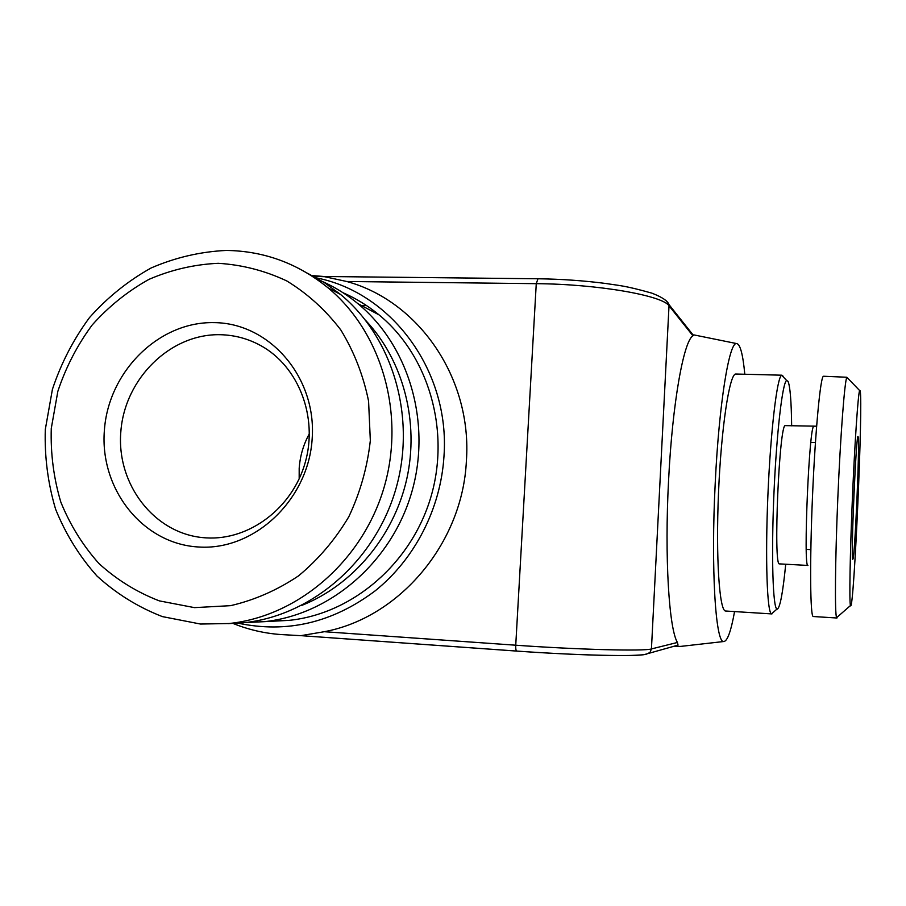 <?xml version="1.0" encoding="UTF-8"?>
<svg xmlns="http://www.w3.org/2000/svg" width="906" height="906" viewBox="0 0 906 906"><rect width="100%" height="100%" fill="white"/><g stroke="black" fill="none" stroke-linecap="round" stroke-linejoin="round"><path stroke-width="1.36" d="M323.748 276.489L311.12 275.492M232.717 623.328C248.108 629.579 264.167 633.328 280.894 634.551L301.188 635.684M723.803 641.516C715.627 643.792 710.791 568.889 715.242 482.762C719.002 404.031 729.137 342.275 736.465 343.544L693.747 334.869L692.954 335.832C683.679 340.837 672.377 403.351 668.583 480.259C664.483 556.997 668.979 628.73 677.428 642.467L678.039 645.129L675.151 646.465L680.791 646.386L723.803 641.516C727.416 641.222 730.995 631.244 734.562 611.584M736.465 343.544C740.123 343.77 742.897 353.997 744.8 374.257M237.61 623.068C286.692 633.577 332.547 622.83 375.175 590.837C414.789 559.081 440.724 508.617 443.974 456.352C450.35 370.418 390.531 290.905 314.167 277.474M516.669 651.063L300.871 635.661L324.28 631.708C399.625 617.745 462.683 543.079 466.397 460.758C472.275 378.459 418.799 300.985 346.726 281.494L323.635 276.489M268.697 621.131L289.161 620.361C352.649 613.781 411.381 563.453 430.928 496.884C450.554 430.327 428.617 355.628 379.059 314.88C367.983 305.764 355.979 298.38 343.057 292.751M245.753 622.535L264.269 621.675C330.101 614.834 391.143 562.411 411.505 493.034C431.969 423.691 409.24 345.922 357.859 303.623C345.129 293.136 331.256 284.892 316.251 278.889M301.438 605.548C352.615 585.367 393.748 536.454 406.715 479.229C419.523 421.958 403.295 360.475 365.854 320.633M227.916 623.645L243.873 622.739C311.619 615.706 374.552 561.561 395.594 489.886C416.726 418.255 393.351 337.961 340.497 294.405L324.541 282.74L307.428 273.204M200.52 624.041L162.378 616.601C138.12 607.19 116.308 593.668 96.965 576.012C79.456 556.375 65.674 534.121 55.617 509.251C47.916 483.408 44.473 456.817 45.3 429.478L52.423 389.32C61.064 363.306 73.431 339.376 89.524 317.553C107.486 297.395 128.018 280.871 151.109 267.983C175.254 257.531 200.294 251.687 226.217 250.441C263.884 250.939 297.78 263.363 327.893 287.712C381.811 332.185 405.65 414.302 384.019 487.598C362.491 560.939 298.187 616.34 229.071 623.521L200.52 624.041M194.462 607.632L230.611 605.661C254.665 600.066 277.315 590.123 298.572 575.842C318.459 559.308 335.209 539.614 348.81 516.748C360.203 492.57 367.372 467.168 370.328 440.554L368.572 401.086C363.306 375.333 354.053 351.607 340.792 329.92C325.537 309.954 307.53 293.623 286.783 280.939C264.937 270.668 242.095 264.779 218.244 263.306C194.36 264.393 171.279 269.75 149.003 279.354C127.678 291.222 108.72 306.455 92.129 325.05C77.259 345.209 65.832 367.304 57.848 391.324L51.268 428.436C50.521 453.691 53.703 478.243 60.827 502.094C70.136 525.027 82.865 545.537 99.026 563.611C116.885 579.851 136.987 592.264 159.354 600.882L194.462 607.632M198.652 546.998C142.831 544.053 99.637 489.206 104.371 430.452C108.301 371.664 158.776 321.336 214.144 322.627C269.546 323.023 316.556 377.032 312.196 438.345C308.674 499.704 254.382 550.859 198.652 546.998M206.443 537.892L204.269 537.745C154.224 533.917 116.115 484.064 120.872 431.211C124.949 378.312 170.611 333.442 220.418 334.71C234.711 335.061 248.165 338.697 260.803 345.628C298.572 366.352 318.233 416.998 305.243 462.468C292.513 508.017 249.354 540.508 206.443 537.892M858.163 436.952L858.073 436.726C856.272 429.897 850.564 561.675 852.761 559.24L852.874 559.183C854.89 557.971 859.919 441.652 858.163 436.952M860.202 390.894L859.601 390.52C858.039 394.518 854.754 442.57 852.387 498.526C849.998 554.472 849.216 602.06 850.462 605.548L850.711 605.899C854.177 606.533 863.078 403.997 860.202 390.894M823.667 376.25L846.827 377.247C844.63 381.166 840.496 434.88 837.823 497.972C835.128 561.063 834.72 614.291 836.6 617.677L836.974 617.983M823.497 376.25C820.496 375.911 815.275 430.678 812.478 496.85C809.647 563.034 810.236 617.337 813.282 616.522L836.884 618.005M785.525 425.627L785.411 425.627C779.296 421.664 773.045 567.224 779.477 563.883L807.926 565.446C803.01 568.889 809.285 422.638 813.871 426.567L813.95 426.567M791.651 425.831C791.346 401.177 790.134 386.364 788.039 381.369L786.68 380.509C782.524 381.811 776.476 433.498 773.871 495.106C771.233 556.726 772.909 608.096 776.974 609.058L777.359 609.115C780.134 607.348 782.92 592.377 785.717 564.234M783.158 376.228L781.685 375.265C777.155 376.398 770.632 430.327 767.914 494.88C765.14 559.444 767.099 613.056 771.538 613.86L771.957 613.906M736.102 374.031L735.751 374.019C729.534 373.623 721.244 427.507 718.515 492.705C715.706 557.903 719.421 611.607 725.672 611.018L771.753 613.917M361.392 305.492L366.556 305.582M677.428 642.467L651.437 648.934C644.551 651.346 577.881 649.659 515.74 645.208L536.261 283.669C597.767 284.088 662.988 295.56 669.138 305.934L692.954 335.832M645.978 654.336L649.998 652.467L651.437 648.934L669.07 304.699L693.441 335.424M537.938 278.878L536.261 283.669L346.726 281.494M666.431 300.928L669.07 304.699C667.722 300.894 661.969 297.032 651.81 293.125C623.962 285.277 618.787 285.583 605.91 283.499C583.962 280.656 561.21 279.082 537.643 278.765L323.555 276.489M677.654 645.865L675.706 645.74M645.412 654.325C638.617 656.793 575.537 655.344 516.816 651.074L516.726 651.086C515.944 650.678 515.616 648.719 515.74 645.208L324.28 631.708M309.399 433.668C303.442 444.472 300.033 456.046 299.184 468.379L299.173 478.878M312.253 276.217L325.05 276.726M379.059 314.88L357.859 303.623M289.161 620.361L264.269 621.675M340.497 294.405L327.893 287.712M243.873 622.739L229.071 623.521M205.537 537.836L204.269 537.745M806.249 549.376L810.836 549.614M810.836 442.422L815.423 442.592M859.601 390.52L846.827 377.247M850.462 605.548L836.6 617.677M816.612 426.194L785.411 425.627M786.68 380.509L781.685 375.265M776.974 609.058L771.538 613.86M735.751 374.019L781.901 375.197M678.039 645.129L643.872 654.71C633.362 655.57 621.55 655.808 608.458 655.446C581.222 654.902 550.644 653.441 516.726 651.086L300.871 635.661"/></g></svg>
